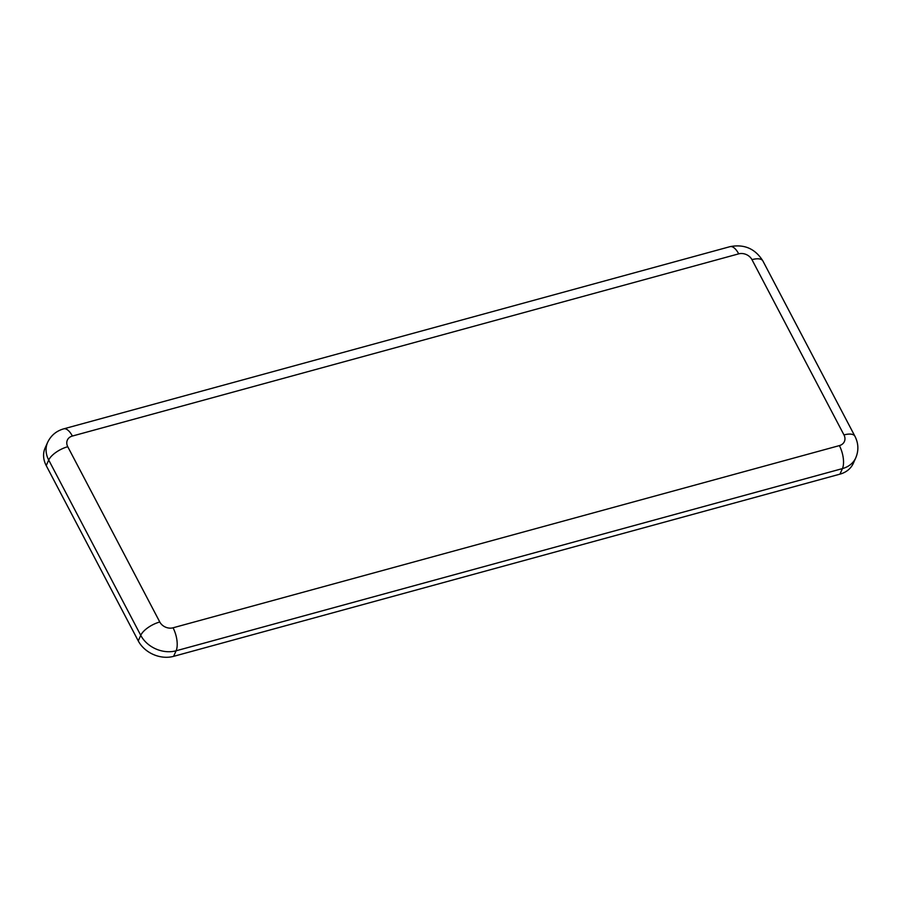 <?xml version="1.0" encoding="UTF-8"?>
<svg xmlns="http://www.w3.org/2000/svg" width="903" height="903" viewBox="0 0 903 903"><rect width="100%" height="100%" fill="white"/><g stroke="black" fill="none" stroke-linecap="round" stroke-linejoin="round"><path stroke-width="1.35" d="M843.978 434.93L751.962 259.646A10.238 8.229 24.2 0 0 738.699 253.856L72.364 436.047A10.238 8.229 24.2 0 0 67.759 446.725L159.786 621.998A10.238 8.229 24.2 0 0 173.049 627.799L839.372 445.608A10.238 8.229 24.2 0 0 843.978 434.93A17.055 7.089 152.3 0 1 854.927 436.251C858.527 443.339 858.821 450.529 855.784 457.81L853.29 463.363A27.293 21.932 -155.8 0 1 839.937 474.154L173.602 656.346A27.293 21.932 -155.8 0 1 138.249 640.882L46.222 465.598A27.293 21.932 -155.8 0 1 45.15 447.911L47.645 442.357A27.293 21.932 -155.8 0 0 48.717 460.056L46.222 465.598M839.937 474.154L842.431 468.601L176.096 650.792L173.602 656.346M138.249 640.882L140.744 635.328L48.717 460.056A17.055 7.089 152.3 0 1 67.759 446.725M173.049 627.799A17.055 7.258 -105.3 0 1 176.096 650.792A27.293 21.932 -155.8 0 1 140.744 635.328A17.055 7.089 152.3 0 1 159.786 621.998M855.784 457.81A27.293 21.932 -155.8 0 1 842.431 468.601A17.055 7.258 -105.3 0 0 839.372 445.608M854.927 436.251L762.9 260.978A17.055 7.089 152.3 0 0 751.962 259.646M738.699 253.856A17.055 7.258 -105.3 0 0 730.042 246.654L63.718 428.846C56.313 430.968 50.952 435.472 47.645 442.357M72.364 436.047A17.055 7.258 -105.3 0 0 63.718 428.846M762.9 260.978C755.224 248.686 744.264 243.912 730.042 246.654"/></g></svg>
